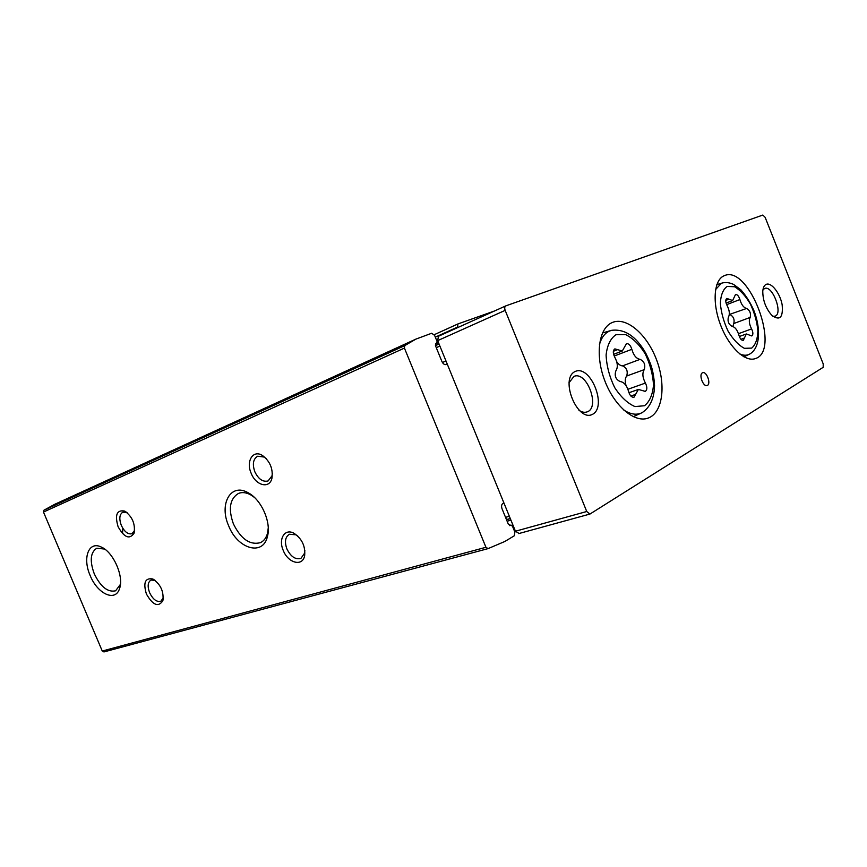 <?xml version="1.0" encoding="UTF-8"?>
<svg xmlns="http://www.w3.org/2000/svg" width="867" height="867" viewBox="0 0 867 867"><rect width="100%" height="100%" fill="white"/><g stroke="black" fill="none" stroke-linecap="round" stroke-linejoin="round"><path stroke-width="1.3" d="M436.762 343.094L435.733 343.56L436.762 343.094L437.066 341.435L434.573 335.334L431.668 333.253L415.943 339.095L54.751 504.291L43.968 510.197L43.48 512.05L102.263 651.041L104.343 651.821M415.943 339.095L404.737 345.608L404.423 348.09L485.943 547.283L488.067 548.616L504.811 541.496L514.337 535.763L514.879 532.1L512.419 526.063L508.376 524.286L502.058 508.821C501.213 506.295 501.494 504.475 502.914 503.391L503.879 502.849M494.461 310.993L457.917 323.944L457.483 327.683M436.719 343.115L435.993 343.386L435.548 345.89L441.921 361.506C443.091 363.912 444.533 364.931 446.245 364.541L447.274 364.14M90.157 575.515C97.429 593.906 115.474 602.337 119.527 588.617C124.241 576.653 113.209 551.726 101.092 546.969C88.586 540.802 82.343 558.077 90.157 575.515M228.65 525.792C237.504 549.006 263.254 556.592 267.491 536.24C271.414 522.172 261.249 499.403 248.081 492.727C230.752 482.518 218.82 504.052 228.65 525.792M118.096 526.724C124.263 537.627 129.595 539.773 134.092 533.162C135.447 523.961 132.337 516.602 124.729 511.097C116.85 509.612 114.639 514.814 118.096 526.724M251.181 473.317C255.895 485.704 269.615 489.118 271.945 478.205C273.192 468.776 270.005 461.19 262.376 455.435C252.98 449.442 245.762 461.32 251.181 473.317M146.404 594.003C152.863 605.253 158.358 607.496 162.877 600.712C163.95 591.5 160.601 584.26 152.83 578.993C145.168 577.65 143.022 582.646 146.404 594.003M283.26 550.458C288.093 563.214 302.724 566.964 304.653 555.639C305.498 546.21 301.976 538.775 294.076 533.335C284.81 527.981 278.079 538.96 283.26 550.458M297.793 536.088L295.864 534.82L289.437 534.224C285.232 536.868 284.387 541.777 286.901 548.952C290.781 556.679 295.452 559.833 300.914 558.402L304.588 553.2L304.848 550.415M155.117 580.37L150.999 580.066C147.78 582.169 147.314 586.374 149.612 592.681C152.906 599.368 156.645 602.229 160.807 601.264L163.343 597.786M266.223 458.61L264.121 457.05L257.683 456.215C253.153 458.957 252.21 464.148 254.844 471.811C258.464 479.169 262.885 482.215 268.098 480.947L272.01 475.82L272.379 473.198M127.102 512.646L122.865 512.169C119.451 514.337 118.931 518.748 121.315 525.402C124.447 531.829 128.013 534.603 132.001 533.725L134.634 530.376M254.334 497.344L250.552 494.786C246.098 492.423 242.056 491.979 238.414 493.453C229.798 498.785 228.129 508.918 233.386 523.841C240.885 539.014 249.88 545.289 260.371 542.677C263.936 541.019 266.342 537.778 267.578 532.956L268.25 527.96M104.636 549.049L96.768 548.237C90.396 552.398 89.572 560.927 94.275 573.824C100.637 586.861 107.757 592.519 115.604 590.806L120.426 584.358M122.518 533.606L122.8 528.285M631.837 349.314C633.614 355.416 636.378 358.754 640.106 359.339C644.246 361.431 645.633 364.855 644.246 369.635C642.122 373.048 642.512 377.535 645.406 383.073C647.356 387.105 647.313 389.879 645.265 391.385L638.405 389.424L633.961 397.27C631.631 397.487 629.854 395.612 628.64 391.635C626.841 385.403 623.991 382.044 620.1 381.523C615.733 379.421 614.313 375.888 615.83 370.924C618.106 367.424 617.748 362.839 614.757 357.182C612.796 353.183 612.828 350.42 614.866 348.881L622.289 351.005L626.44 343.668C628.781 343.419 630.58 345.304 631.837 349.314L614.324 355.99L613.76 354.267M739.887 299.548C741.48 304.816 743.734 307.785 746.628 308.457C749.912 310.429 751.093 313.41 750.193 317.409C748.676 320.226 749.142 324.052 751.581 328.907C753.217 332.386 753.293 334.738 751.797 335.952L746.346 333.968L743.301 340.373C741.502 340.482 740.06 338.802 738.966 335.345C737.362 329.98 735.053 326.978 732.051 326.36C728.616 324.366 727.402 321.299 728.388 317.17C730.003 314.309 729.559 310.397 727.055 305.455C725.408 301.998 725.332 299.646 726.817 298.421L732.637 300.546L735.519 294.498C737.318 294.368 738.771 296.059 739.887 299.548L726.644 304.664M762.852 215.049L505.829 305.867C504.627 306.647 504.399 308.153 505.168 310.375L586.742 511.508L589.928 514.066L823.184 367.315L823.216 363.923L765.149 217.346L762.852 215.049M505.721 305.921L438.442 336.277L437.672 340.623L515.453 531.222L519.019 533.443M612.373 322.481L612.514 322.416C626.808 316.542 647.541 334.933 656.818 360.52C666.333 386.021 662.475 413.451 647.768 418.219C634.167 423.031 613.858 405.55 604.472 379.887C594.914 354.3 598.945 327.748 612.373 322.481M724.151 275.76L724.238 275.717C749.055 263.98 781.666 351.146 755.265 358.613C745.035 362.417 728.692 346.8 720.412 324.551C711.991 302.345 713.985 279.727 724.151 275.76M702.411 372.843L702.66 372.734C706.724 370.989 711.417 384.384 707.136 385.501C703.256 387.191 698.531 374.522 702.411 372.843M575.211 371.477C590.47 364.378 607.572 406.753 592.529 414.328C577.324 422.565 559.421 378.326 575.211 371.477M766.103 284.409C771.229 281.883 780.105 293.241 782.153 304.75C783.291 317.625 779.823 321.126 771.749 315.252C765.832 308.403 762.841 300.437 762.776 291.366C763.047 287.681 764.163 285.362 766.103 284.409M762.927 289.903L764.607 288.483C772.464 284.744 783.389 313.821 775.022 316.206L772.822 316.249M568.947 382.835L573.965 376.397C586.981 370.61 600.614 408.021 586.916 411.944C584.456 412.757 581.79 412.172 578.918 410.221M729.32 314.483L746.628 308.457M732.853 326.491L733.775 323.532C734.717 319.555 733.536 316.607 730.242 314.667M614.324 355.99L614.497 356.727M616.719 361.712C618.594 364.433 620.544 365.82 622.571 365.863L640.106 359.339M626.028 385.544C624.825 381.35 625.031 378.175 626.668 376.029C628.087 371.293 626.733 367.901 622.571 365.863M629.03 392.718L628.326 390.432M457.83 323.987L434.248 334.695L457.743 324.03M43.968 510.197L404.737 345.608M43.48 512.05L404.423 348.09M102.263 651.041L485.943 547.283M103.91 651.941L487.839 548.681M509.579 525.63L511.053 525.207M512.462 526.182L513.307 525.944M507.13 521.23L510.934 520.146M506.523 519.745L510.327 518.65M506.458 519.582L510.262 518.488M505.548 517.361L509.352 516.255M442.419 362.493L445.974 360.975M436.274 347.678L439.894 346.074M435.462 345.651L439.07 344.047M435.44 345.608L439.049 344.004M435.429 344.004L438.496 342.638M435.31 337.133L457.299 327.206M615.949 334.727L625.627 334.619C632.802 338.152 639.326 344.535 645.189 353.779C650.087 364.042 652.873 374.436 653.512 384.948C652.688 394.615 649.686 401.54 644.517 405.734L634.958 406.569C627.621 403.404 620.848 397.043 614.638 387.506C609.458 376.766 606.607 365.939 606.098 355.026C607.203 345.218 610.487 338.455 615.949 334.727M727.142 286.424L734.577 286.749C740.234 290.077 745.49 295.81 750.356 303.959C754.518 312.933 757.043 321.917 757.91 330.901C757.606 339.073 755.536 344.806 751.7 348.101L744.363 348.317C738.619 345.25 733.189 339.539 728.074 331.151C723.717 321.809 721.138 312.499 720.347 303.233C720.824 294.964 723.089 289.361 727.142 286.424M505.168 310.375L437.672 340.623M586.742 511.508L515.453 531.222M715.578 289.567L721.322 283.336L722.634 282.891C726.232 282.154 729.906 282.675 733.666 284.474L740.884 289.838C746.205 295.831 750.638 302.973 754.182 311.286C760.944 329.124 760.207 348.556 749.337 354.267C746.541 355.676 743.312 355.546 739.649 353.888M599.422 344.676C601.362 337.697 604.743 333.145 609.555 331.021L611.723 330.305C624.847 328.777 636.194 336.385 645.763 353.151C650.543 363.078 653.458 369.472 654.563 385.544C654.238 398.376 650.066 407.436 642.035 412.714C636.551 415.391 630.32 414.393 623.351 409.723M725.755 300.437L728.941 299.191M733.775 323.532L750.193 317.409M738.478 333.687L751.581 328.907M740.927 339.29L744.417 338.032M613.348 351.287L617.586 349.661M626.668 376.029L644.246 369.635M627.936 389.272L645.406 383.073M630.873 396.046L635.598 394.398M104.127 651.886L488.067 548.616M509.547 525.619L511.194 525.153M513.351 528.35L514.185 528.111M295.864 534.82L294.076 533.335M304.588 553.2L304.653 555.639M154.933 580.294L152.83 578.993M163.224 598.197L162.877 600.712M264.121 457.05L262.376 455.435M272.01 475.82L271.945 478.205M126.81 512.505L124.729 511.097M134.537 530.712L134.092 533.162M250.552 494.786L248.081 492.727M267.578 532.956L267.491 536.24M103.953 548.724L101.092 546.969M120.145 585.29L119.527 588.617M505.829 305.867L438.442 336.277M589.928 514.066L518.629 533.617M721.908 283.108L716.836 284.604M748.654 354.581L743.853 356.792M610.52 330.652L602.478 332.95M640.897 413.234L633.278 416.68M726.069 303.092L732.637 300.546M739.323 336.515L746.346 333.968M613.576 354.343L622.289 351.005M628.954 392.74L638.405 389.424"/></g></svg>
